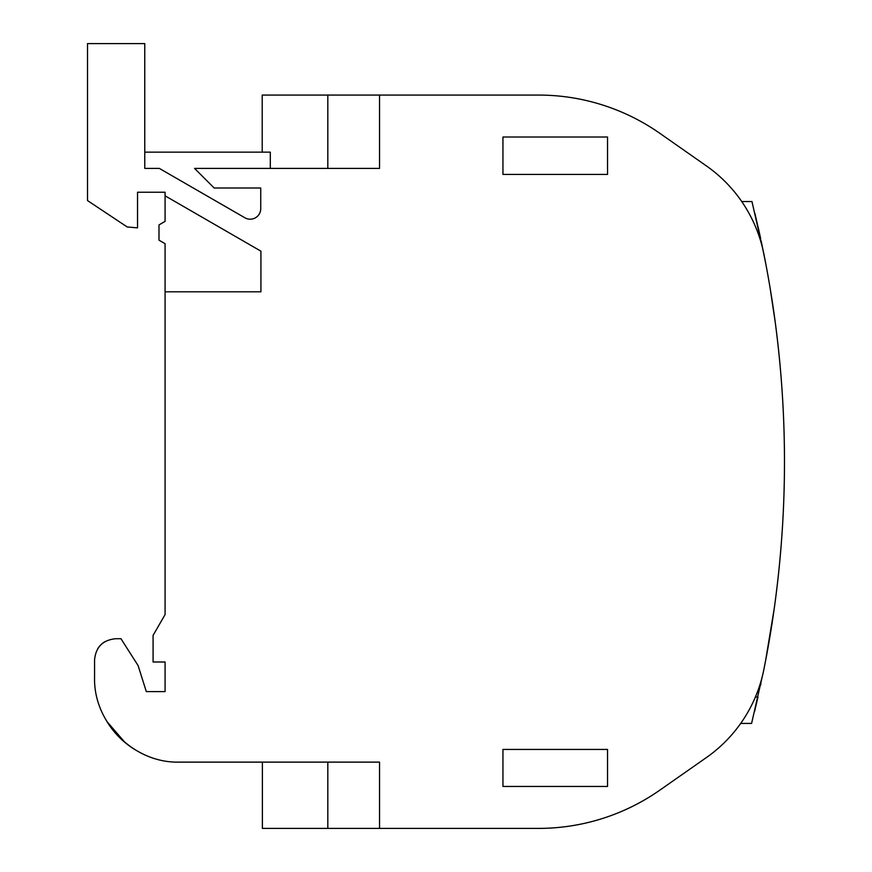 <?xml version="1.0" encoding="UTF-8"?>
<svg xmlns="http://www.w3.org/2000/svg" width="872" height="872" viewBox="0 0 872 872"><rect width="100%" height="100%" fill="white"/><g stroke="black" fill="none" stroke-linecap="round" stroke-linejoin="round"><path stroke-width="1.31" d="M260.924 291.804L260.924 251.169L260.924 291.804L165.081 291.804L165.081 614.586L153.08 635.383L153.08 661.99L165.081 661.99L165.081 691.605L146.311 691.605L138.114 665.619L120.979 638.718L115.725 638.718C102.874 639.972 95.822 647.024 94.568 659.875L94.568 677.5C93.402 722.714 133.972 763.283 179.185 762.117L379.549 762.117L379.549 828.4L538.525 828.4A211.525 211.525 0 0 0 659.853 790.141L706.44 757.528A141.024 141.024 0 0 0 763.818 669.74A1057.747 1057.747 0 0 0 771.785 298.355C788.713 407.279 788.713 516.202 771.785 625.115M137.536 192.232L165.081 192.232L137.536 192.232L137.536 227.865L127.192 226.96L87.516 200.571L87.516 43.6L144.763 43.6L144.763 168.405L159.325 168.405L244.879 217.782A10.573 10.573 0 0 0 260.739 208.626L260.739 188.003L214.163 188.003L194.565 168.405L379.549 168.405L379.549 95.07L262.21 95.07L262.21 152.142M165.081 192.232L165.081 195.819L260.924 251.169M771.774 298.366A1057.747 1057.747 0 0 0 763.818 253.73A141.024 141.024 0 0 0 706.44 165.942L659.853 133.329A211.525 211.525 0 0 0 538.525 95.07L379.549 95.07M502.948 786.457L502.948 749.429L607.533 749.429L607.533 786.457L502.948 786.457M502.948 137.013L502.948 174.422L607.533 174.422L607.533 137.013L502.948 137.013M626.281 809.336A211.525 211.525 0 0 0 659.853 790.141M165.081 291.804L165.081 243.691L158.987 240.171L158.987 224.911L165.081 221.39L165.081 195.819M104.716 641.814A21.157 21.157 -90 0 0 97.609 648.942M125.001 742.486L106.918 721.515A84.617 84.617 90 0 0 135.149 749.757M379.549 828.4L262.385 828.4L262.385 762.117M456.045 95.07L538.525 95.07M502.948 779.045L502.948 749.429M502.948 174.422L502.948 142.321M144.763 152.142L270.309 152.142L270.309 168.405M626.281 114.134A211.525 211.525 0 0 0 610.956 107.856M165.081 691.605L146.311 691.605M115.725 638.718C102.874 639.972 95.822 647.024 94.568 659.875L94.568 677.5M179.185 762.117L262.592 762.117M740.699 723.422L751.588 723.422L763.643 670.59M741.723 201.53L751.958 201.53L763.807 253.687M765.605 660.595L774.183 608.852M765.889 264.347L761.202 241.108M760.079 235.898L754.923 213.498M766.641 268.347L766.117 265.546M774.5 316.852L773.922 312.776M760.962 683.485L760.613 685.087M757.964 697.044L754.509 711.705L757.964 697.044L755.381 697.044M765.921 658.949L763.763 669.979M774.26 608.362L773.072 616.58M766.51 655.798L766.03 658.382M765.747 659.864L765.398 661.674M770.488 633.137L771.012 629.944M775.132 321.539L770.118 288.065M760.678 238.666L758.291 227.886M327.818 762.117L327.818 828.4M327.818 95.07L327.818 168.405"/></g></svg>
